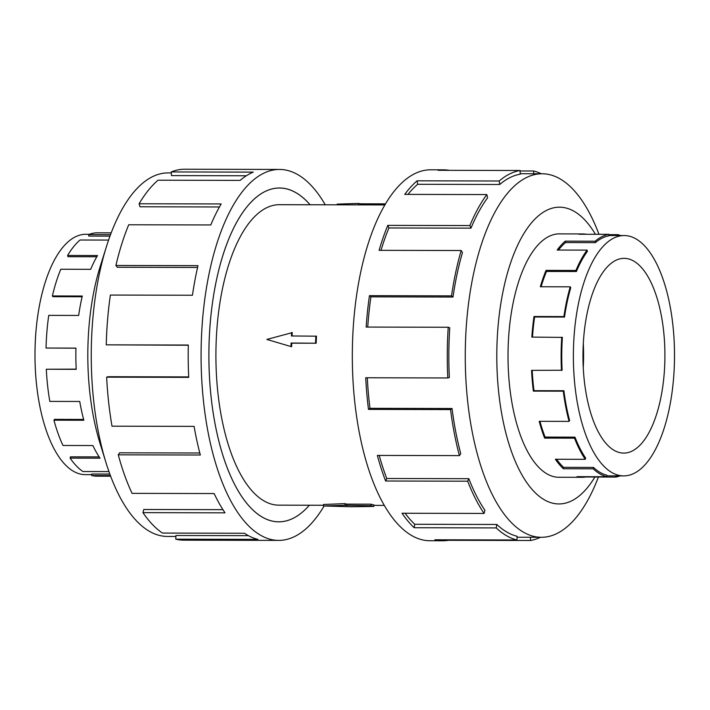 <?xml version="1.0" encoding="UTF-8"?>
<svg xmlns="http://www.w3.org/2000/svg" width="710" height="710" viewBox="0 0 710 710"><rect width="100%" height="100%" fill="white"/><g stroke="black" fill="none" stroke-linecap="round" stroke-linejoin="round"><path stroke-width="1.06" d="M310.066 204.764A166.894 70.228 90.1 0 0 286.662 188.913A166.894 70.228 90.1 0 0 279.518 188.026A166.894 70.228 90.1 0 0 209.006 346.249A166.894 70.228 90.1 0 0 271.593 520.927A166.894 70.228 90.1 0 0 278.737 521.814A166.894 70.228 90.1 0 0 309.365 505.218A166.921 70.246 -89.9 0 1 278.737 521.841A166.921 70.246 -89.9 0 1 271.584 520.954A166.921 70.246 -89.9 0 1 208.997 346.249A166.921 70.246 -89.9 0 1 279.518 187.999A166.921 70.246 -89.9 0 1 286.671 188.878A166.921 70.246 -89.9 0 1 310.092 204.764M323.467 505.964L323.538 504.473L344.998 503.638A150.227 63.217 90.1 0 0 346.48 504.127L370.904 504.18A150.227 63.217 90.1 0 0 372.377 504.588A150.227 63.217 90.1 0 0 373.868 504.908L373.797 506.443L350.855 506.754L323.467 505.964L344.927 505.298L370.833 505.715L373.797 506.443M384.944 204.933L279.474 204.693A150.227 63.217 90.1 0 0 216.009 347.11A150.227 63.217 90.1 0 0 272.338 504.357A150.227 63.217 90.1 0 0 278.773 505.147L323.503 505.254M91.705 474.653L85.271 474.635A120.168 50.57 -89.9 0 1 80.123 473.996A120.168 50.57 -89.9 0 1 71.47 470.038A120.168 50.57 -89.9 0 1 35.5 337.791A120.168 50.57 -89.9 0 1 85.83 234.3L89.389 234.309M110.405 475.576L91.67 475.531A121.685 51.209 90.1 0 0 96.879 476.179L110.645 476.215M619.546 452.581A97.368 40.976 -89.9 0 1 583.034 350.66A97.368 40.976 -89.9 0 1 624.17 258.351A97.368 40.976 -89.9 0 1 628.341 258.866A97.368 40.976 -89.9 0 1 664.853 360.786A97.368 40.976 -89.9 0 1 623.717 453.095A97.368 40.976 -89.9 0 1 619.546 452.581M629.371 236.19A120.168 50.57 90.1 0 0 624.223 235.551A120.168 50.57 90.1 0 0 573.449 349.48A120.168 50.57 90.1 0 0 618.516 475.256A120.168 50.57 90.1 0 0 623.664 475.895A120.168 50.57 90.1 0 0 627.329 475.585A120.168 50.57 90.1 0 0 674.5 357.609A120.168 50.57 90.1 0 0 629.371 236.19M558.468 250.053A120.168 50.57 90.1 0 1 565.497 242.571L595.397 242.642A120.168 50.57 -89.9 0 1 608.94 235.835L608.896 234.327L578.996 234.256A121.685 51.209 -89.9 0 1 582.706 233.945A121.685 51.209 -89.9 0 1 586.416 234.273M541.109 286.751A120.168 50.57 90.1 0 1 546.496 271.442L576.405 271.513A120.168 50.57 -89.9 0 1 587.383 251.429L587.072 250.115L557.164 250.044A121.685 51.209 -89.9 0 1 565.284 241.143L595.184 241.214A121.685 51.209 -89.9 0 1 608.896 234.327M532.491 337.099A120.168 50.57 90.1 0 1 534.612 316.988L564.512 317.05A120.168 50.57 -89.9 0 1 570.769 287.683L570.245 286.822L540.337 286.751A121.685 51.209 -89.9 0 1 546.043 270.377L575.943 270.448A121.685 51.209 -89.9 0 1 587.072 250.115M585.839 476.685L585.848 476.996A121.685 51.209 -89.9 0 1 582.138 477.306A121.685 51.209 -89.9 0 1 576.919 476.667L606.828 476.738A121.685 51.209 -89.9 0 1 593.24 468.822L563.341 468.751A121.685 51.209 -89.9 0 1 555.38 459.255L585.28 459.317A121.685 51.209 -89.9 0 1 574.514 438.168L544.614 438.105A121.685 51.209 -89.9 0 1 539.192 421.314L569.092 421.385A121.685 51.209 -89.9 0 1 563.278 391.183L533.37 391.112A121.685 51.209 -89.9 0 1 531.559 370.363L562.098 370.247A120.168 50.57 -89.9 0 1 562.382 337.401L531.843 337.099A121.685 51.209 -89.9 0 1 534.009 316.5L563.909 316.571A121.685 51.209 -89.9 0 1 570.245 286.822M532.207 370.363A120.168 50.57 90.1 0 0 533.982 390.677L533.37 391.112M569.092 421.385L569.633 420.568A120.168 50.57 -89.9 0 1 563.891 390.74L533.982 390.677M539.946 421.314A120.168 50.57 90.1 0 0 545.085 437.076L544.614 438.105M585.28 459.317L585.617 458.03A120.168 50.57 -89.9 0 1 574.985 437.147L545.085 437.076M556.613 459.255A120.168 50.57 90.1 0 0 563.58 467.349L563.341 468.751M606.828 476.738L606.899 475.23A120.168 50.57 -89.9 0 1 593.48 467.411L563.58 467.349M561.468 370.434A121.685 51.209 -89.9 0 1 561.752 337.17M175.92 536.441L167.32 536.423A181.76 76.485 -89.9 0 1 159.528 535.455A181.76 76.485 -89.9 0 1 106.03 462.725A181.76 76.485 -89.9 0 1 106.535 246.308A181.76 76.485 -89.9 0 1 168.163 172.903L171.287 172.903M106.03 462.725L99.879 442.836A148.372 62.436 -89.9 0 1 100.296 266.17L106.535 246.308M324.115 505.99A185.47 78.047 -89.9 0 1 278.693 540.39A185.47 78.047 -89.9 0 1 270.75 539.405A185.47 78.047 -89.9 0 1 201.205 345.282A185.47 78.047 -89.9 0 1 279.562 169.45A185.47 78.047 -89.9 0 1 287.506 170.435A185.47 78.047 -89.9 0 1 325.251 204.799M279.562 169.45L184.6 169.228A185.47 78.047 90.1 0 0 171.216 171.944L253.284 172.131A185.47 78.047 90.1 0 0 240.122 180.402L158.046 180.207A185.47 78.047 90.1 0 0 139.107 203.761L221.174 203.947A185.47 78.047 90.1 0 0 210.799 224.955L128.723 224.768A185.47 78.047 90.1 0 0 115.916 265.469L197.992 265.655A185.47 78.047 90.1 0 0 192.454 295.245L110.378 295.058A185.47 78.047 90.1 0 0 106.251 344.847L188.319 345.042A185.47 78.047 90.1 0 0 188.727 377.356L106.651 377.161A185.47 78.047 90.1 0 0 112.011 426.186L194.087 426.373A185.47 78.047 90.1 0 0 200.344 455.012L118.277 454.817A185.47 78.047 90.1 0 0 132.069 493.361L214.145 493.548A185.47 78.047 90.1 0 0 225.026 512.833L142.95 512.638A185.47 78.047 90.1 0 0 162.448 533.068L244.515 533.263A185.47 78.047 90.1 0 0 257.863 539.378L175.796 539.183L175.956 535.491L248.447 535.668M142.95 512.638L143.775 509.487L222.94 509.665M118.277 454.817L119.599 452.811L199.821 452.998M106.651 377.161L108.204 376.708L188.7 376.904M106.251 344.847L188.319 345.237M115.916 265.469L117.283 267.253L197.584 267.439M139.107 203.761L140.003 206.779L219.443 206.965M171.216 171.944L171.474 175.601L246.334 175.769M560.669 233.892A121.712 51.218 90.1 0 0 559.515 233.856A121.712 51.218 90.1 0 0 508.094 349.249A121.712 51.218 90.1 0 0 553.738 476.641A121.712 51.218 90.1 0 0 558.947 477.289A121.712 51.218 90.1 0 0 560.101 477.262M598.965 234.3A181.76 76.485 90.1 0 0 549.957 174.731A181.76 76.485 90.1 0 0 542.174 173.773A181.76 76.485 90.1 0 0 465.378 346.089A181.76 76.485 90.1 0 0 533.538 536.325A181.76 76.485 90.1 0 0 541.322 537.292A181.76 76.485 90.1 0 0 598.406 477.031M595.433 234.291A148.372 62.436 90.1 0 0 565.932 207.986A148.372 62.436 90.1 0 0 497.151 340.321A148.372 62.436 90.1 0 0 552.531 503.159A148.372 62.436 90.1 0 0 594.873 477.022M453.007 297.046A181.76 76.485 -89.9 0 1 462.459 252.618L461.18 250.515L379.105 250.328A185.47 78.047 -89.9 0 1 387.802 225.372L469.869 225.558L470.978 228.158A181.76 76.485 -89.9 0 1 487.592 197.788L486.82 194.576L404.753 194.38A185.47 78.047 -89.9 0 1 417.125 180.81L499.201 181.006L499.725 184.493A181.76 76.485 -89.9 0 1 520.199 174.198L520.093 170.498L438.026 170.311A185.47 78.047 -89.9 0 1 443.679 169.832L430.792 169.805A185.47 78.047 90.1 0 0 352.435 345.637A185.47 78.047 90.1 0 0 421.98 539.76A185.47 78.047 90.1 0 0 429.932 540.745L442.818 540.772A185.47 78.047 -89.9 0 1 434.875 539.786L516.942 539.982L517.111 536.29A181.76 76.485 -89.9 0 1 496.822 524.468L496.237 527.92L414.17 527.725A185.47 78.047 -89.9 0 1 402.029 513.25L484.105 513.436L484.93 510.277A181.76 76.485 -89.9 0 1 468.848 478.691L467.695 481.203L385.619 481.007A185.47 78.047 -89.9 0 1 377.356 455.421L459.423 455.616L460.746 453.61A181.76 76.485 -89.9 0 1 452.057 408.507L450.557 409.581L368.49 409.395A185.47 78.047 -89.9 0 1 365.73 377.764L447.806 377.96L449.35 377.507A181.76 76.485 -89.9 0 1 449.776 327.816L448.232 327.257L366.165 327.061A185.47 78.047 -89.9 0 1 369.457 295.662L451.533 295.857L453.007 297.046L370.939 296.851A181.76 76.485 90.1 0 0 367.745 327.07M520.11 170.977L533.698 171.004A185.47 78.047 -89.9 0 1 541.277 173.773M540.425 537.292A185.47 78.047 -89.9 0 1 530.547 540.487L448.471 540.301A185.47 78.047 -89.9 0 1 442.818 540.772M533.698 171.004L533.574 173.755M530.45 537.266L530.547 540.487M448.463 539.822L448.471 540.301M496.822 524.468L414.746 524.282L414.17 527.725M405.099 513.25A181.76 76.485 90.1 0 0 414.746 524.282M516.942 539.982A185.47 78.047 -89.9 0 1 496.237 527.92M468.848 478.691L386.772 478.496L385.619 481.007M379.22 455.429A181.76 76.485 90.1 0 0 386.772 478.496M484.105 513.436A185.47 78.047 -89.9 0 1 467.695 481.203M452.057 408.507L369.981 408.312L368.49 409.395M367.301 377.773A181.76 76.485 90.1 0 0 369.981 408.312M459.423 455.616A185.47 78.047 -89.9 0 1 450.557 409.581M370.939 296.851L369.457 295.662M447.806 377.96A185.47 78.047 -89.9 0 1 448.232 327.257M470.978 228.158L388.911 227.972A181.76 76.485 90.1 0 0 381.004 250.328M388.911 227.972L387.802 225.372M451.533 295.857A185.47 78.047 -89.9 0 1 461.18 250.515M499.725 184.493L417.649 184.298A181.76 76.485 90.1 0 0 407.993 194.389M417.649 184.298L417.125 180.81M469.869 225.558A185.47 78.047 -89.9 0 1 486.82 194.576M443.679 169.832A185.47 78.047 -89.9 0 1 449.332 170.338M499.201 181.006A185.47 78.047 -89.9 0 1 520.093 170.498M175.796 539.183A185.47 78.047 90.1 0 0 183.739 540.168L278.693 540.39M574.514 438.168L574.985 437.147M563.278 391.183L563.891 390.74M564.512 317.05L563.909 316.571M576.405 271.513L575.943 270.448M595.397 242.642L595.184 241.214M617.78 235.542L617.824 234.655A121.685 51.209 -89.9 0 1 620.655 235.542M620.096 475.886A121.685 51.209 -89.9 0 1 615.747 477.067L615.721 475.877M593.24 468.822L593.48 467.411M615.747 477.067L585.848 476.996M608.905 234.637L617.824 234.655M534.612 316.988L534.009 316.5M546.496 271.442L546.043 270.377M565.497 242.571L565.284 241.143M583.309 343.578A97.368 40.976 -89.9 0 1 583.256 367.682M111.204 232.845L97.447 232.809A121.685 51.209 90.1 0 0 88.67 234.593L88.777 236.084L109.979 236.137M108.586 240.078L80.026 240.015A121.685 51.209 90.1 0 0 67.601 255.467L67.965 256.7L96.791 256.763M67.601 255.467L97.501 255.538A121.685 51.209 90.1 0 0 90.694 269.321L60.785 269.25A121.685 51.209 90.1 0 0 52.389 295.955L52.939 296.682L82.12 296.753M52.389 295.955L82.289 296.026A121.685 51.209 90.1 0 0 78.659 315.435L48.75 315.364A121.685 51.209 90.1 0 0 46.044 348.033L75.943 348.184M76.201 369.12L46.31 369.236A121.685 51.209 90.1 0 0 49.824 401.398L79.733 401.469A121.685 51.209 90.1 0 0 83.842 420.249L53.933 420.178A121.685 51.209 90.1 0 0 62.986 445.472L92.886 445.543A121.685 51.209 90.1 0 0 100.03 458.19L70.121 458.119A121.685 51.209 90.1 0 0 82.91 471.52L108.958 471.582M83.62 419.433L54.475 419.361L53.933 420.178M99.169 456.894L70.459 456.832L70.121 458.119M109.846 474.067L91.732 474.031L91.67 475.531M46.044 348.033L75.943 348.104A121.685 51.209 90.1 0 0 76.21 369.306L46.31 369.236M88.67 234.593L110.529 234.646M370.904 504.18L370.833 505.715M358.568 204.87L358.63 203.442L337.179 204.107L337.143 204.826M346.48 504.127L346.409 505.662M344.998 503.638L344.927 505.298M358.63 203.442L360.112 203.805L360.068 204.879M360.112 203.805L384.536 203.859L384.492 204.933M384.536 203.859L385.441 204.081M291.579 332.449L291.419 335.972L316.491 336.185A150.227 63.217 90.1 0 0 316.172 343.241L291.1 343.019L290.94 346.551L266.836 339.442L292.28 332.617A150.227 63.217 90.1 0 0 292.076 335.972M316.172 343.241L291.748 343.178A150.227 63.217 90.1 0 0 291.641 346.72L290.94 346.551M291.748 343.178L291.1 343.019M315.844 336.025L315.524 343.081M277.388 521.806L278.737 521.814M384.243 505.396L373.842 505.369M608.932 235.516L624.223 235.551M558.362 233.883L582.706 233.945M541.322 537.292L517.066 537.239M542.174 173.773L520.182 173.719M557.794 477.253L582.138 477.306M606.864 475.851L623.664 475.895M278.169 188.026L279.518 188.026"/></g></svg>
